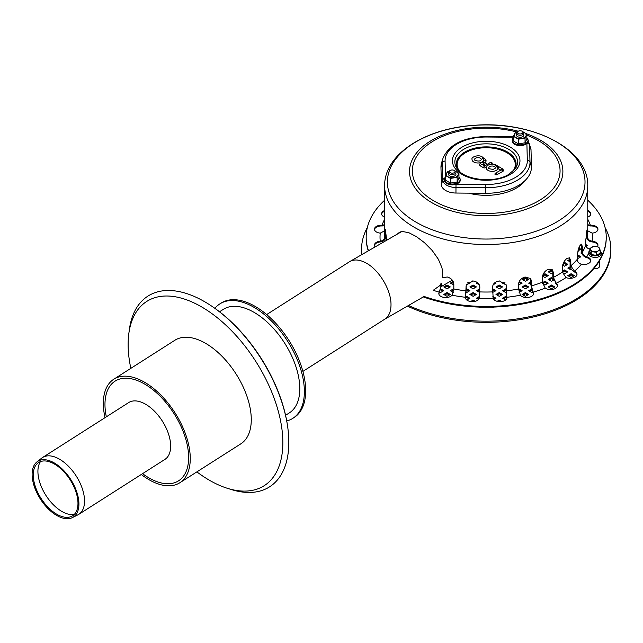 <?xml version="1.0" encoding="UTF-8"?>
<svg xmlns="http://www.w3.org/2000/svg" width="643" height="643" viewBox="0 0 643 643"><rect width="100%" height="100%" fill="white"/><g stroke="black" fill="none" stroke-linecap="round" stroke-linejoin="round"><path stroke-width="0.96" d="M581.971 253.623L580.87 252.988L581.666 252.53M578.628 247.925L580.87 249.219L577.615 251.1M578.274 248.857L579.89 249.789M577.165 256.26L577.607 254.877L580.87 256.758L577.607 258.647L577.165 258.39M577.607 256.002L579.89 257.329M577.165 255.126L577.607 254.877M571.627 269.634L571.08 269.956L567.809 268.067L570.212 266.684M568.79 268.637L570.502 267.649M562.826 264.538L564.546 263.542L564.546 262.416L567.809 264.297L564.546 266.186L562.665 265.101M564.546 263.542L566.837 264.868M563.364 263.1L564.546 262.416M571.08 277.495L567.809 275.606L571.08 273.725L574.344 275.606L571.08 277.495M568.79 276.168L571.08 274.85L573.363 276.168M571.08 274.85L571.08 273.725M562.376 272.335L564.546 271.081L564.546 269.956L567.809 271.836L564.546 273.725L562.384 272.471M564.546 271.081L566.837 272.399M562.376 271.209L564.546 269.956M552.819 272.954L551.493 273.725L548.23 271.836L551.493 269.956L552.618 270.607M549.202 272.399L551.493 271.081L552.811 271.844M551.493 271.081L551.493 269.956M542.676 276.168L544.959 274.85L544.959 273.725L548.23 275.606L544.959 277.495L542.523 276.088M544.959 274.85L547.249 276.168M542.853 274.939L544.959 273.725M551.493 288.803L548.23 286.915L551.493 285.034L554.756 286.915L551.493 288.803M549.202 287.477L551.493 286.159L553.776 287.477M551.493 286.159L551.493 285.034M542.676 283.708L544.959 282.39L544.959 281.264L548.23 283.145L544.959 285.034L542.563 283.643M544.959 282.39L547.249 283.708M542.419 282.727L544.959 281.264M525.379 288.803L522.108 286.915L525.379 285.034L528.642 286.915L525.379 288.803M523.089 287.477L525.379 286.159L527.662 287.477M525.379 286.159L525.379 285.034M525.379 296.335L522.108 294.454L525.379 292.573L528.642 294.454L525.379 296.335M523.089 295.016L525.379 293.698L527.662 295.016M525.379 293.698L525.379 292.573M518.644 290.049L518.845 288.803L522.108 290.684L519.118 292.412M518.845 289.929L521.135 291.247M506.29 290.869L506.893 297.283A6.928 3.995 180 0 1 506.925 297.677A6.928 3.995 180 0 1 500.575 301.655A6.928 3.995 180 0 1 493.173 298.328L492.562 287.011C492.98 283.595 495.279 281.578 499.458 280.975L506.178 284.953L506.29 290.869A101.562 58.642 180 0 0 518.58 288.964L518.58 284.069C518.989 280.581 521.151 278.234 525.066 277.012L530.628 278.532L531.375 281.007L531.375 285.91L533.143 292.147A6.928 3.995 180 0 1 533.586 293.546A6.928 3.995 180 0 1 528.128 297.46A6.928 3.995 180 0 1 520.356 295.201L518.845 288.803M473.537 281.039L472.613 280.951M477.387 283.708L478.175 283.258M479.308 284.825L476.407 283.145L477.387 282.582M468.16 282.148L469.88 283.145L466.271 284.833M467.373 282.832L468.9 283.708M492.562 290.025L492.731 288.803L495.994 290.684L492.57 292.477M492.731 289.929L495.014 291.247M499.257 296.335L495.994 294.454L499.257 292.573L502.521 294.454L499.257 296.335M496.975 295.016L499.257 293.698L501.548 295.016M499.257 293.698L499.257 292.573M476.407 286.915L473.144 288.803L469.88 286.915L473.144 285.034L476.407 286.915M470.861 287.477L473.144 286.159L475.426 287.477M473.144 286.159L473.144 285.034M451.273 291.247L453.757 290.049M453.556 289.929L452.045 295.201A6.928 3.995 180 0 1 444.281 297.46A6.928 3.995 180 0 1 438.823 293.546A6.928 3.995 180 0 1 439.257 292.147L441.026 285.91L441.026 283.467L439.876 285.572L433.245 290.29A106.183 61.302 180 0 0 439.257 292.147M453.291 292.412L450.293 290.684L453.556 288.803M492.851 296.407L495.994 298.223L493.824 299.477M493.028 297.645L495.014 298.786M493.72 307.073L492.731 307.643L491.847 307.137M472.396 301.671L473.762 301.591M473.144 301.237L473.144 300.104L475.241 301.318M470.66 301.543L473.144 300.104M480.562 307.137L479.67 307.643L478.689 307.073M465.516 298.103L466.617 297.468L466.617 296.335L469.88 298.223L466.786 300.008M466.617 297.468L468.9 298.786M465.725 296.849L466.617 296.335M477.387 298.786L479.373 297.645M478.585 299.477L476.407 298.223L479.549 296.407M476.407 294.454L473.144 296.335L469.88 294.454L473.144 292.573L476.407 294.454M470.861 295.016L473.144 293.698L475.426 295.016M473.144 293.698L473.144 292.573M450.293 294.454L447.03 296.335L443.766 294.454L447.03 292.573L450.293 294.454M444.747 295.016L447.03 293.698L449.312 295.016M447.03 293.698L447.03 292.573M498.646 301.591L500.013 301.671M499.257 301.237L499.257 300.104L501.749 301.543M497.16 301.318L499.257 300.104M466.231 290.154L466.617 288.803L469.88 290.684L466.617 292.573L466.175 292.316M466.617 289.929L468.9 291.247M479.839 292.477L476.407 290.684L479.839 288.9M477.387 291.247L479.839 290.025M479.67 289.929L479.67 288.803M440.881 289.02L443.766 290.684L440.503 292.573L439.732 292.123M440.608 289.993L442.786 291.247M505.623 300.008L502.521 298.223L505.792 296.335L506.676 296.849M503.501 298.786L505.792 297.468L506.885 298.103M505.792 297.468L505.792 296.335M450.293 286.915L447.03 288.803L443.766 286.915L447.03 285.034L450.293 286.915M444.747 287.477L447.03 286.159L449.312 287.477M447.03 286.159L447.03 285.034M453.821 284.881L450.293 283.145L453.17 281.481M451.273 283.708L453.548 282.398M506.226 292.316L505.792 292.573L502.521 290.684L506.17 289.02M503.501 291.247L506.17 290.154M505.792 289.929L505.792 288.803M502.521 286.915L499.257 288.803L495.994 286.915L499.257 285.034L502.521 286.915M496.975 287.477L499.257 286.159L501.548 287.477M499.257 286.159L499.257 285.034M495.022 282.582L495.994 283.145L493.093 284.825M494.234 283.258L495.014 283.708M506.129 284.833L502.521 283.145L504.249 282.148M503.501 283.708L505.028 282.832M499.796 280.951L498.872 281.039M519.231 281.481L522.108 283.145L518.58 284.881M518.853 282.398L521.135 283.708M532.677 292.123L531.906 292.573L528.642 290.684L531.52 289.02M529.623 291.247L531.801 289.993M525.379 281.264L522.108 279.375L525.379 277.495L528.642 279.375L525.379 281.264M523.089 279.938L525.379 278.62L527.662 279.938M525.379 278.62L525.379 277.495M531.022 284.519L528.642 283.145L531.022 281.771M529.623 283.708L531.022 282.904M553.47 280.115L551.493 281.264L548.23 279.375L551.493 277.495L552.956 278.339M549.202 279.938L551.493 278.62L553.31 279.673M551.493 278.62L551.493 277.495M557.457 285.958A6.928 3.995 -0 0 0 556.195 284.013L555.102 282.944M570.076 261.838L567.809 260.528L569.947 259.298M568.79 261.098L570.068 260.359M581.561 245.851L580.87 245.449L581.449 245.12M585.757 244.509L587.397 245.449L586.014 246.253M585.837 245.682L586.416 246.02M408.49 305.489A124.646 71.968 0 0 0 540.289 314.057A124.646 71.968 0 0 0 610.85 249.219A124.646 71.968 0 0 0 605.079 227.582M367.322 227.582A124.646 71.968 0 0 0 361.559 249.219A124.646 71.968 0 0 0 361.896 254.556M407.405 306.116A124.646 71.968 0 0 0 539.662 315.359A124.646 71.968 0 0 0 610.85 250.352L610.85 249.219M361.559 249.219L361.559 250.352A124.646 71.968 0 0 0 361.776 254.628M599.622 260.592L599.622 266.057A4.614 2.668 180 0 1 593.802 268.629M481.285 159.681A3.384 1.953 -0 0 0 477.91 157.639A3.384 1.953 -0 0 0 474.534 159.681C472.734 159.601 478.705 162.132 480.554 160.461L481.285 159.681M486.454 167.067L485.304 167.735A1.246 0.723 180 0 1 483.536 167.735L480.554 166.015A3.36 1.937 180 0 1 479.574 164.56C480.241 162.792 481.446 162.02 483.174 162.245M483.6 160.798A1.64 0.948 -0 0 0 483.544 160.549A5.875 3.392 180 0 1 482.065 161.988A5.875 3.392 180 0 1 475.539 162.695A5.875 3.392 180 0 1 472.042 159.44C470.66 156.763 480.144 153.765 483.086 157.76M482.507 157.535L483.231 158.154L482.507 157.535A1.246 0.723 -60 0 0 482.226 157.648L483.383 159.319A1.246 0.723 120 0 1 484.629 158.604L486.092 160.694A4.139 2.387 180 0 1 485.955 161.417L485.272 162.896M491.847 163.957A1.246 0.723 -120 0 0 491.276 162.735A1.246 0.723 -120 0 0 490.336 162.43A1.246 1.246 0 0 1 492.208 163.418A1.246 0.723 180 0 1 491.847 163.957L491.557 164.126M496.243 165.163L502.665 168.94L503.582 170.323A2.299 1.326 180 0 1 502.89 171.327L497.047 174.647A1.246 0.723 180 0 1 495.665 174.792A1.246 0.723 180 0 1 494.925 174.1A1.246 0.723 180 0 1 494.973 173.923M500.696 170.194L497.947 168.579A5.875 3.392 180 0 1 491.501 171.335A5.875 3.392 180 0 1 486.293 167.815A5.875 3.392 180 0 1 486.51 167.035L486.293 167.815M494.692 166.666L494.531 166.577A3.384 1.953 -0 0 0 490.786 166.183A3.384 1.953 -0 0 0 488.784 168.048C488.013 168.498 489.492 168.94 493.229 169.366L495.544 168.048A3.384 1.953 -0 0 0 494.692 166.666L495.6 165.219L497.947 168.579M485.328 165.323L483.536 164.295A0.86 0.498 -0 0 0 482.097 164.512M513.46 137.24L486.807 137.015L486.831 136.509C463.925 137.055 449.344 144.225 443.091 157.993L441.669 162.55A45.243 26.122 -0 0 0 440.961 167.558L441.395 184.637A14.773 8.528 0 0 0 455.951 193.037L485.537 193.286A45.243 26.122 0 0 0 531.44 166.786L531.005 149.706A14.773 8.528 0 0 0 530.772 148.324L528.273 141.645M462.325 174.542A33.774 19.499 -0 0 0 510.084 174.542A33.774 19.499 -0 0 0 519.97 160.75A33.774 19.499 -0 0 0 486.204 141.259A33.774 19.499 -0 0 0 452.431 160.75A33.774 19.499 -0 0 0 462.325 174.542A33.774 19.499 180 0 1 452.431 160.75A33.774 19.499 180 0 1 486.204 141.259A33.774 19.499 180 0 1 519.97 160.75A33.774 19.499 180 0 1 499.129 178.762A33.774 19.499 180 0 1 462.325 174.542M495.6 165.219L498.815 167.108L495.44 165.122L494.531 166.577M497.047 174.647A1.246 0.715 -119.6 0 0 496.484 173.425A1.246 0.715 -119.6 0 0 495.552 173.112L495.552 173.112A1.246 1.246 0 0 0 494.925 174.1M490.336 162.43L484.42 166.272A1.246 0.723 120 0 0 483.536 167.735M483.576 162.438A1.246 0.989 -155.1 0 1 483.946 162.502L485.135 163.185L483.946 162.502L482.772 162.711M485.304 167.735A1.246 0.723 -120 0 0 484.42 166.272M490.561 164.704L488.342 165.01L486.847 166.32M483.383 159.319L483.544 160.549M525.508 180.104A42.47 24.522 180 0 1 468.651 193.149M302.901 371.397L384.876 319.113C389.031 316.3 391.081 311.316 391.008 304.179C390.944 289.816 379.282 270.317 366.558 263.268C360.024 259.611 354.462 259.025 349.888 261.492L266.652 314.572M447.351 171.697L445.559 175.563L445.559 180.225L450.462 183.054L457.149 182.017L458.949 178.151L458.949 173.489L456.498 171.874A6.004 3.464 0 0 0 455.63 171.456M445.559 175.563L450.462 178.392L457.149 177.355L458.049 175.218A6.004 3.464 0 0 0 456.498 171.874L455.541 171.351M448.878 171.456A6.004 3.464 0 0 0 446.459 173.425A6.004 3.464 0 0 0 448.01 176.769A6.004 3.464 0 0 0 453.805 177.669A6.004 3.464 0 0 0 458.049 175.218L458.949 173.489M450.462 178.392L450.462 183.054M457.149 177.355L457.149 182.017M448.557 174.309A3.697 2.13 0 0 0 449.642 175.828A3.697 2.13 0 0 0 454.866 175.828A3.697 2.13 0 0 0 455.517 173.321M515.252 132.498L513.46 136.356L513.46 141.018L518.362 143.847L525.05 142.818L526.85 138.952L526.85 134.291L524.399 132.667A6.004 3.464 0 0 0 523.523 132.257M513.46 136.356L518.362 139.185L525.05 138.157L525.95 136.019A6.004 3.464 0 0 0 524.399 132.667L523.442 132.153M516.779 132.257A6.004 3.464 0 0 0 514.352 134.226A6.004 3.464 0 0 0 515.911 137.57A6.004 3.464 0 0 0 521.706 138.47A6.004 3.464 0 0 0 525.95 136.019L526.85 134.291M518.362 139.185L518.362 143.847M525.05 138.157L525.05 142.818M516.458 135.11A3.697 2.13 0 0 0 517.543 136.629A3.697 2.13 0 0 0 522.767 136.629A3.697 2.13 0 0 0 523.418 134.122M454.866 170.813L454.215 170.443A2.773 1.599 180 0 1 454.215 172.702A2.773 1.599 180 0 1 450.293 172.702A2.773 1.599 180 0 1 450.293 170.443A2.773 1.599 180 0 1 454.215 170.443L454.866 170.813A3.697 2.13 0 0 1 455.943 172.324A3.697 2.13 0 0 1 453.669 174.293A3.697 2.13 0 0 1 449.642 173.835A3.697 2.13 0 0 1 448.557 172.324A3.697 2.13 0 0 1 449.642 170.813L450.293 170.443M522.767 131.614L522.108 131.236A2.773 1.599 180 0 1 522.108 133.503A2.773 1.599 180 0 1 518.194 133.503A2.773 1.599 180 0 1 518.194 131.236A2.773 1.599 180 0 1 522.108 131.236L522.767 131.614A3.697 2.13 0 0 1 523.844 133.125A3.697 2.13 0 0 1 521.569 135.094A3.697 2.13 0 0 1 517.543 134.628A3.697 2.13 0 0 1 516.458 133.125A3.697 2.13 0 0 1 517.543 131.614L518.194 131.236M600.16 250.151L600.16 253.189L596.391 255.367L591.239 254.564L589.856 251.598L589.856 248.552L590.547 249.709A4.614 2.668 0 0 0 593.81 251.59A4.614 2.668 0 0 0 596.206 251.59A4.614 2.668 0 0 0 598.271 250.899L600.16 250.151L599.469 248.327L598.778 247.177L596.206 246.438L593.626 246.382L589.856 248.552M593.81 246.438A4.614 2.668 0 0 0 591.745 247.129A4.614 2.668 0 0 0 590.547 249.709L591.239 251.526L596.391 252.321L598.271 250.899A4.614 2.668 0 0 0 599.469 248.327A4.614 2.668 0 0 0 596.206 246.438A4.614 2.668 0 0 0 593.81 246.438M596.391 255.367L596.391 252.321M591.239 254.564L591.239 251.526M439.346 292.018L441.379 285.412L441.379 283.113L441.026 283.467M400.71 231.818L398.483 233.433M397.326 234.1L399.375 232.364L402.598 231.512L408.876 232.726L416.31 236.552L424.501 242.708L432.241 250.529L438.373 259.258L441.862 267.552L442.617 271.057L442.714 277.615L447.335 277.012C451.249 278.234 453.411 280.581 453.821 284.069L453.821 288.964A101.562 58.642 180 0 0 466.111 290.869L466.223 284.953L472.943 280.975C477.122 281.578 479.421 283.595 479.839 287.011L479.236 298.328A6.928 3.995 180 0 1 471.833 301.655A6.928 3.995 180 0 1 465.476 297.677A6.928 3.995 180 0 1 465.508 297.283L466.111 290.869M423.15 296.126L423.15 296.881A120.032 69.299 180 0 0 544.677 298.432A120.032 69.299 180 0 0 606.236 237.91L606.236 237.163A120.032 69.299 180 0 1 544.677 297.677A120.032 69.299 180 0 1 423.15 296.126M542.395 282.237L542.395 277.334C542.764 273.789 544.645 271.137 548.029 269.353L552.112 269.417L553.382 272.471L553.382 277.366L556.195 283.258A6.928 3.995 180 0 1 557.489 285.58A6.928 3.995 180 0 1 552.9 289.342A6.928 3.995 180 0 1 545.216 288.12L542.395 282.237A101.562 58.642 180 0 1 531.375 285.91M562.376 272.174L562.376 267.271C562.689 263.678 564.16 260.769 566.78 258.534L569.497 257.819L570.807 260.929L570.807 265.832L574.472 271.225A6.928 3.995 180 0 1 577.004 274.312A6.928 3.995 180 0 1 573.243 277.872A6.928 3.995 180 0 1 566.049 277.567L562.376 272.174A101.562 58.642 180 0 1 553.382 277.366M577.165 259.475L577.165 254.572L580.034 245.272L581.569 244.171L582.47 247.185L582.47 252.08C582.687 254.339 584.037 255.914 586.529 256.814L586.737 256.879A6.928 3.995 180 0 1 590.796 260.519A6.928 3.995 180 0 1 581.441 264.257L581.224 264.209C578.74 263.3 577.39 261.725 577.165 259.475A101.562 58.642 180 0 1 570.807 265.832M590.113 249.082C587.445 248.568 585.998 247.209 585.757 244.991L585.757 240.088L587.34 229.229M586.898 230.491C587.372 228.41 587.589 228.972 587.565 232.163L587.565 237.058C587.806 239.276 589.253 240.643 591.922 241.157L592.155 241.181A6.928 3.995 180 0 1 597.942 245.128A6.928 3.995 180 0 1 597.387 246.695M375.174 246.888A6.928 3.995 180 0 1 374.459 245.128A6.928 3.995 180 0 1 380.254 241.181L380.487 241.157C383.148 240.643 384.602 239.276 384.835 237.058L384.835 232.163C384.811 228.972 385.036 228.41 385.511 230.491L386.644 240.265M385.061 229.229L385.511 230.491M368.286 250.866A120.032 69.299 180 0 1 366.172 237.91L366.172 237.163A120.032 69.299 180 0 1 384.635 200.23M439.346 292.766L439.257 292.903A6.928 3.995 -0 0 0 438.847 293.923M465.508 298.039A6.928 3.995 -0 0 0 465.508 298.047L466.111 285.966M506.893 298.047A6.928 3.995 -0 0 0 506.893 298.039L506.113 284.688M533.553 293.923A6.928 3.995 -0 0 0 533.143 292.903L531.022 285.412L530.443 278.29M576.972 274.69A6.928 3.995 -0 0 0 574.472 271.981L574.287 271.893C571.715 270.398 570.309 268.268 570.076 265.503L570.076 260.608L569.111 257.706M590.772 260.897A6.928 3.995 -0 0 0 586.737 257.634L586.529 257.57C583.522 256.501 581.883 254.604 581.61 251.879L581.095 244.244M597.91 245.505A6.928 3.995 -0 0 0 592.155 241.937L591.922 241.913C588.699 241.31 586.938 239.67 586.649 236.994L586.649 231.705M597.91 229.567A6.928 3.995 -0 0 0 590.346 225.966L587.766 225.637M590.772 214.175A6.928 3.995 -0 0 0 587.766 211.25M384.635 211.25A6.928 3.995 -0 0 0 381.637 214.175M384.635 225.637L382.055 225.966A6.928 3.995 -0 0 0 374.491 229.567M385.752 231.705L385.752 236.994C385.462 239.67 383.71 241.31 380.487 241.913L380.254 241.937A6.928 3.995 -0 0 0 374.491 245.505M368.503 250.746A120.032 69.299 180 0 1 366.172 237.163M587.766 200.23A120.032 69.299 180 0 1 606.236 237.163M556.05 283.145L552.819 276.94L552.819 272.045L551.815 269.224M384.635 230.797L380.254 233.136A6.928 3.995 180 0 1 374.459 229.189A6.928 3.995 180 0 1 382.055 225.211L384.635 224.753M587.766 224.753L590.346 225.211A6.928 3.995 180 0 1 597.942 229.189A6.928 3.995 180 0 1 592.155 233.136L587.766 230.797M384.635 217.109A6.928 3.995 180 0 1 381.604 213.797A6.928 3.995 180 0 1 384.635 210.494M587.766 210.494A6.928 3.995 180 0 1 590.796 213.797A6.928 3.995 180 0 1 587.766 217.109M466.296 284.688L466.231 285.436M148.991 477.91A59.092 32.287 -122.5 0 0 178.585 480.811A59.092 32.287 -122.5 0 0 174.028 413.626A59.092 32.287 -122.5 0 0 115.025 381.17A59.092 32.287 -122.5 0 0 106.328 416.841A59.092 32.287 -122.5 0 1 105.026 406.866A59.092 32.287 -122.5 0 1 115.025 381.17A59.092 32.287 -122.5 0 1 174.028 413.626A59.092 32.287 -122.5 0 1 178.585 480.811L178.585 480.811A59.092 32.287 -122.5 0 1 142.569 473.666A59.092 32.287 -122.5 0 0 148.991 477.91M164.905 459.415A33.701 18.414 -122.5 0 0 164.929 459.399A33.701 18.414 -122.5 0 0 162.333 421.085A33.701 18.414 -122.5 0 0 128.68 402.574A33.701 18.414 -122.5 0 0 128.656 402.59M286.73 420.964A67.861 37.077 -122.5 0 0 292.838 418.336L294.14 417.508A67.861 37.077 -122.5 0 0 288.9 340.348A67.861 37.077 -122.5 0 0 221.152 303.078L219.842 303.906A67.861 37.077 -122.5 0 0 214.891 308.335M292.838 418.336A67.861 37.077 -122.5 0 0 287.598 341.184A67.861 37.077 -122.5 0 0 219.842 303.906M141.291 474.478A61.398 33.549 -122.5 0 0 179.823 482.756A61.398 33.549 -122.5 0 0 175.089 412.951A61.398 33.549 -122.5 0 0 113.787 379.225A61.398 33.549 -122.5 0 0 103.386 405.926A61.398 33.549 -122.5 0 0 105.042 417.653M285.572 415.306L289.358 412.886A61.398 33.549 -122.5 0 0 284.624 343.081A61.398 33.549 -122.5 0 0 223.322 309.355L219.536 311.767M196.879 471.882A109.254 59.695 -122.5 0 0 227.421 488.318A109.254 59.695 -122.5 0 0 282.012 429.733A109.254 59.695 -122.5 0 0 204.94 308.913A109.254 59.695 -122.5 0 0 128.809 333.717A109.254 59.695 -122.5 0 0 128.23 348.956A109.254 59.695 -122.5 0 0 130.842 368.343M227.421 488.318L231.456 489.58A113.104 61.792 -122.5 0 0 287.389 424.87A113.104 61.792 -122.5 0 0 211.627 306.092A113.104 61.792 -122.5 0 0 129.372 329.529L128.809 333.717M239.534 444.594A61.398 33.549 -122.5 0 0 236.102 374.033A61.398 33.549 -122.5 0 0 173.562 341.168M287.389 424.87L287.236 423.922A111.689 61.021 -122.5 0 0 212.423 306.631L211.627 306.092M72.41 517.591L77.891 514.85A33.701 18.414 -122.5 0 0 78.808 514.336A33.701 18.414 -122.5 0 0 76.212 476.021A33.701 18.414 -122.5 0 0 42.567 457.511A33.701 18.414 -122.5 0 0 41.707 458.121L36.908 461.939A33.058 18.06 -122.5 0 0 32.15 475.716A33.058 18.06 -122.5 0 0 47.357 507.938A33.058 18.06 -122.5 0 0 72.41 517.591A33.058 18.06 -122.5 0 0 70.754 479.501A33.058 18.06 -122.5 0 0 36.908 461.939M33.283 476.254A31.587 17.257 -122.5 0 0 47.815 507.046A31.587 17.257 -122.5 0 0 71.751 516.273A31.587 17.257 -122.5 0 0 70.167 479.871A31.587 17.257 -122.5 0 0 37.824 463.097A31.587 17.257 -122.5 0 0 33.283 476.254M40.469 461.61A32.222 17.602 -122.5 0 0 37.945 472.734A32.222 17.602 -122.5 0 0 50.942 502.143A32.222 17.602 -122.5 0 0 74.21 514.504M460.05 171.866A29.088 16.79 180 0 1 486.204 147.729A29.088 16.79 180 0 1 512.358 171.866M486.807 137.015A41.112 23.735 0 0 0 445.093 161.104A2.773 2.259 178.5 0 0 442.408 162.84L442.842 179.919L441.395 184.637M443.091 157.993A43.804 25.286 0 0 0 442.408 162.84L440.961 167.558M444.361 178.4A2.773 2.259 178.5 0 0 442.842 179.919A13.334 7.7 -0 0 0 455.975 187.499L455.951 193.037M456.016 184.236L455.975 187.499L485.561 187.748L485.537 193.286M456.401 184.244L485.602 184.485L485.561 187.748A43.804 25.286 0 0 0 530.001 162.092L531.44 166.786M485.602 184.485A41.112 23.735 0 0 0 527.316 160.404A2.773 2.259 -1.5 0 1 530.001 162.092L529.567 145.013A13.334 7.7 0 0 0 529.358 143.767M445.093 161.104L445.495 176.994M527.204 143.333A2.773 2.259 -1.5 0 1 529.567 145.013L531.005 149.706M527.316 160.404L526.89 143.622M457.253 168.884A31.354 18.1 180 0 1 468.763 146.893A31.354 18.1 180 0 1 508.372 149.136A31.354 18.1 180 0 1 515.156 168.884L508.709 174.406C494.314 183.705 463.908 179.944 457.253 168.884M457.969 169.8A29.899 17.257 180 0 1 470.322 149.506A29.899 17.257 180 0 1 507.343 151.925A29.899 17.257 180 0 1 514.44 169.8M498.815 167.108L497.939 168.474M500.736 170.17A1.246 0.731 -59.6 0 1 501.62 168.755L502.03 168.996A1.053 0.611 180 0 1 502.022 169.856L501.604 170.09A1.64 0.948 -0 0 0 501.62 168.755M502.665 168.94A1.246 0.731 120.4 0 0 502.03 168.996M502.89 171.327A1.246 0.715 -119.6 0 0 502.022 169.856M500.841 170.387L500.985 170.025A1.246 0.715 60.4 0 1 501.604 170.09M487.402 164.126L485.047 162.767A1.246 0.723 120 0 0 484.107 163.073A1.246 0.723 120 0 0 483.536 164.295M480.554 166.015A1.246 0.723 -60 0 1 481.125 164.793A1.246 0.723 -60 0 1 482.057 164.487L482.065 164.664M483.544 161.047A1.246 0.989 24.9 0 1 485.955 161.417M445.559 177.058A7.901 4.557 0 0 0 446.668 182.7A7.901 4.557 0 0 0 457.173 183.046A7.901 4.557 0 0 0 458.949 177.058M444.546 180.474A7.708 4.453 0 0 0 452.254 184.806A7.708 4.453 0 0 0 459.962 180.474M513.46 137.851A7.901 4.557 0 0 0 514.569 143.502A7.901 4.557 0 0 0 525.074 143.839A7.901 4.557 0 0 0 526.85 137.851M512.447 141.275A7.708 4.453 0 0 0 520.155 145.599A7.708 4.453 0 0 0 527.863 141.275M600.16 250.883A5.867 3.392 180 0 1 600.683 251.63A5.867 3.392 180 0 1 596.527 255.785A5.867 3.392 180 0 1 589.334 253.39A5.867 3.392 180 0 1 589.856 250.883M526.85 135.207A73.865 42.647 180 0 1 533.923 203.365A73.865 42.647 180 0 1 418.657 188.077A73.865 42.647 180 0 1 476.559 128.536A73.865 42.647 180 0 1 516.964 132.048M384.635 185.891C384.152 154.344 424.935 128.608 473.248 125.409C530.62 120.233 588.747 148.34 587.766 185.891A101.562 58.642 180 0 1 492.843 244.404A101.562 58.642 180 0 1 385.511 193.551A101.562 58.642 180 0 1 384.635 185.891L384.635 233.393A101.562 58.642 180 0 0 384.835 237.058M473.304 125.425A98.813 57.05 180 0 1 584.174 174.542A98.813 57.05 180 0 1 499.097 238.553A98.813 57.05 180 0 1 388.235 189.436A98.813 57.05 180 0 1 473.304 125.425M525.741 133.511A76.678 44.271 180 0 1 528.216 208.477A76.678 44.271 180 0 1 410.178 177.219A76.678 44.271 180 0 1 476.198 127.555A76.678 44.271 180 0 1 518.226 131.22M441.026 285.91A101.562 58.642 180 0 1 439.876 285.572M492.562 291.914A101.562 58.642 180 0 1 479.839 291.914M585.757 244.991A101.562 58.642 180 0 1 582.47 252.08M587.766 185.891L587.766 233.393A101.562 58.642 180 0 1 587.565 237.058M380.254 241.181A106.183 61.302 180 0 1 380.254 233.136M493.173 298.328A106.183 61.302 180 0 1 479.236 298.328M545.216 288.12A106.183 61.302 180 0 1 533.143 292.147M581.441 264.257A106.183 61.302 180 0 1 574.472 271.225M592.155 233.136A106.183 61.302 180 0 1 592.155 241.181M587.766 219.279A106.183 61.302 180 0 1 590.346 225.211M588.482 253.631A106.183 61.302 180 0 1 586.737 256.879M566.049 277.567A106.183 61.302 180 0 1 556.195 283.258M520.356 295.201A106.183 61.302 180 0 1 506.893 297.283M465.508 297.283A106.183 61.302 180 0 1 452.045 295.201M382.055 225.211A106.183 61.302 180 0 1 384.635 219.279M385.752 232.091L384.835 232.163M380.487 241.157L380.487 241.913M506.17 285.436L506.29 285.966M506.869 297.902L506.869 297.146M552.819 272.045L553.382 272.471M581.61 246.976L582.47 247.185M586.529 257.57L586.529 256.814M590.113 225.974L590.113 225.227M586.649 232.091L587.565 232.163M591.922 241.913L591.922 241.157M570.076 260.608L570.807 260.929M574.287 271.893L574.287 271.137M531.022 280.517L531.375 281.007M533.055 292.766L533.055 292.018M465.54 297.146L465.54 297.902M382.288 225.227L382.288 225.974M590.395 259.917L590.395 261.87M513.46 136.734L486.831 136.509M484.629 158.604L482.925 157.615M500.985 170.025L495.552 173.112M484.42 165.846L482.057 164.487M483.616 160.766L482.933 162.245M496.259 165.171C493.607 163.812 490.971 163.756 488.342 165.01M384.675 319.233L423.303 296.937M441.323 286.529L452.326 280.179M349.888 261.492L401.642 231.609M445.559 176.946L444.385 178.352L444.393 181.463L446.314 183.408L452.133 184.903L456 184.372L459.769 182.009L460.517 179.879L458.949 176.946M513.46 137.739L512.286 139.153L512.294 142.264L514.215 144.201L520.034 145.704L523.892 145.173L527.67 142.802L528.417 140.68L526.85 137.739M448.557 174.333L448.557 172.324M516.458 135.134L516.458 133.125M600.16 250.617L601.567 253.238C600.723 258.928 590.507 258.309 588.731 254.467L588.851 251.783L589.856 250.617M174.8 340.308L113.787 379.225M240.836 443.839L179.823 482.756M128.68 402.574L42.567 457.511M164.929 459.399L78.808 514.336"/></g></svg>
